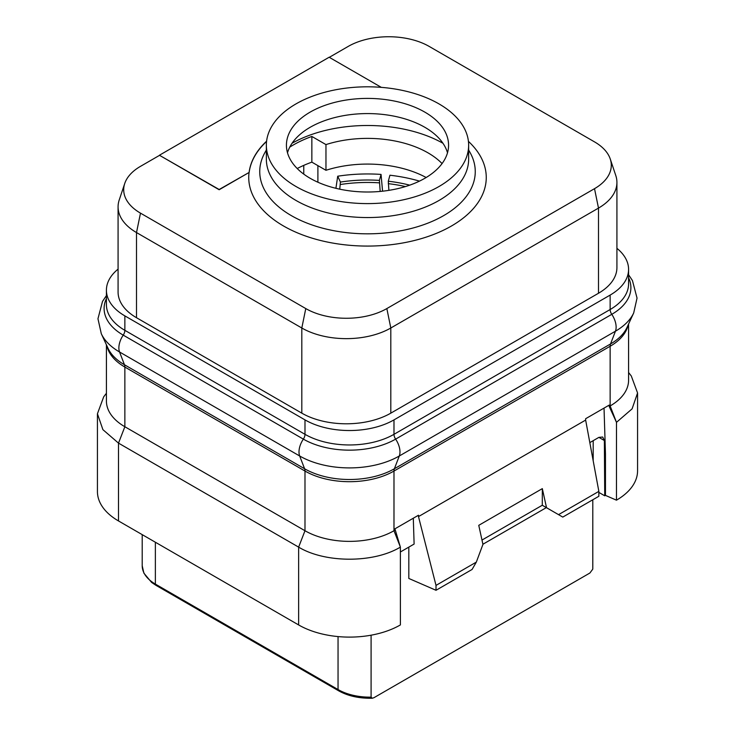 <?xml version="1.0" encoding="UTF-8"?>
<svg xmlns="http://www.w3.org/2000/svg" width="735" height="735" viewBox="0 0 735 735"><rect width="100%" height="100%" fill="white"/><g stroke="black" fill="none" stroke-linecap="round" stroke-linejoin="round"><path stroke-width="1.1" d="M616.922 248.329A62.934 36.337 180 0 1 628.581 269.396A62.934 36.337 180 0 1 610.142 295.084L393.988 419.887A62.934 36.337 180 0 1 304.988 419.887L124.858 315.885A62.934 36.337 180 0 1 106.419 290.196A62.934 36.337 180 0 1 118.078 269.129M118.078 206.875L118.078 292.025A62.934 36.337 0 0 0 136.508 317.722L301.809 413.153A62.934 36.337 0 0 0 390.809 413.153L598.492 293.256A62.934 36.337 0 0 0 616.922 267.558L616.922 182.399A62.934 36.337 180 0 1 598.492 208.097L390.809 328.003A62.934 36.337 180 0 1 301.809 328.003L136.508 232.563A62.934 36.337 180 0 1 118.078 206.875A62.934 36.337 180 0 1 119.217 199.984L124.739 183.474A57.312 33.093 180 0 1 140.486 166.349L159.605 155.305M329.308 57.33L348.16 46.443A57.312 33.093 180 0 1 429.222 46.443L594.514 141.873A57.312 33.093 180 0 1 610.261 159.008A57.312 33.093 180 0 1 594.514 188.674L386.84 308.571A57.312 33.093 180 0 1 305.778 308.571L140.486 213.141A57.312 33.093 180 0 1 124.739 183.474M610.261 159.008L615.783 175.518A62.934 36.337 180 0 1 616.922 182.399M159.605 155.361L219.159 189.74L249.147 172.431L219.159 189.501L159.605 155.361M381.309 87.355L329.142 57.238L159.605 155.122M266.557 141.469A118.684 68.52 0 0 0 249.147 172.431M266.594 141.194A118.684 68.52 0 0 0 249.147 172.183M468.645 145.208L468.645 159.155A101.145 58.396 0 0 1 439.025 200.453A101.145 58.396 180 0 1 328.793 213.104A101.145 58.396 180 0 1 266.355 159.155L266.355 145.208A101.145 58.396 180 0 1 295.975 103.911A101.145 58.396 0 0 1 406.207 91.259A101.145 58.396 0 0 1 468.645 145.208A101.145 58.396 0 0 1 439.025 186.497A101.145 58.396 180 0 1 328.793 199.157A101.145 58.396 180 0 1 266.355 145.208M310.179 178.302A81.07 46.801 180 0 1 286.429 145.208A81.07 46.801 180 0 1 336.474 101.963A81.07 46.801 180 0 1 424.821 112.115A81.07 46.801 180 0 1 448.57 145.208A81.07 46.801 180 0 1 398.526 188.445A81.07 46.801 180 0 1 310.179 178.302M287.504 152.797A81.07 46.801 180 0 1 300.615 133.935A81.07 46.801 180 0 1 424.821 127.284A81.07 46.801 0 0 1 434.385 133.935A81.07 46.801 0 0 1 447.496 152.797M292.052 143.261A107.889 62.291 180 0 1 442.948 143.261M289.746 147.138A104.894 60.564 180 0 1 311.851 136.453L325.963 144.593A85.563 49.401 180 0 1 442.075 163.565M297.206 168.526A104.894 60.564 180 0 1 311.851 162.141L311.851 136.453M311.851 162.141L325.963 170.29A85.563 49.401 180 0 1 426.153 177.512M303.766 174.131L303.766 165.375M317.897 182.225L317.897 165.632M335.913 188.316L337.714 176.216L340.424 182.069L339.745 189.18M382.567 191.192L381.052 174.416L379.407 180.406L380.179 191.44M337.714 176.216A115.083 66.444 180 0 1 381.052 174.416M340.424 182.069A104.59 60.389 180 0 1 379.407 180.406M340.424 184.513A104.59 60.389 180 0 1 379.407 182.85M419.492 181.122A115.083 66.444 180 0 0 389.927 175.224L388.291 181.214A104.59 60.389 180 0 1 409.744 185.156M388.888 190.356L388.291 181.214M388.291 183.658A104.59 60.389 180 0 1 405.444 186.571M592.796 568.421L592.778 569.147A44.954 25.955 0 0 0 592.796 568.421L592.796 499.763L592.778 569.147L589.893 573.015L373.977 697.68L372.277 698.25L371.092 697.138A44.954 25.955 180 0 1 338.045 689.549L155.37 584.086L155.37 542.237M371.092 635.187L371.092 697.138M106.419 393.289L103.699 396.808L97.433 413.759L97.433 491.586A71.929 41.528 0 0 0 118.5 520.95L298.63 624.943A71.929 41.528 0 0 0 400.391 624.925L400.373 547.106L394.925 528.823L418.491 515.226L418.491 516.595L585.648 420.08L585.648 418.711L609.214 405.104L609.214 406.473L610.142 405.94L610.142 346.258A8.995 5.191 60 0 1 610.528 343.962L394.373 468.765A63.476 36.649 180 0 1 304.602 468.765L124.472 364.762A63.476 36.649 180 0 1 108.017 348.28L101.292 333.708A70.441 40.664 180 0 0 119.548 351.991A15.977 9.224 -60 0 1 123.223 335.132A65.25 37.669 180 0 1 106.419 298.557M413.3 518.212L414.117 544.056L400.373 551.994M106.419 344.825L106.419 401.044A62.934 36.337 180 0 0 124.858 426.741L304.988 530.734A62.934 36.337 180 0 0 393.988 530.734L394.925 530.192M628.581 277.756A65.25 37.669 180 0 1 611.777 314.332A15.977 9.224 -120 0 1 615.452 331.2L610.528 343.962A63.476 36.649 180 0 0 626.983 327.479L633.708 312.908A70.441 40.664 180 0 1 615.452 331.2L399.298 455.994L394.373 468.765A8.995 5.191 60 0 0 393.988 471.052A62.934 36.337 180 0 1 304.988 471.052L304.988 530.734L298.63 547.125C325.118 563.23 373.931 563.212 400.391 547.097L393.988 530.734L393.988 471.052L610.142 346.258A62.934 36.337 180 0 0 628.094 325.081M298.63 624.943L298.63 547.125L118.5 443.122L118.5 520.95M97.433 413.759L102.9 429.653L118.5 443.122L124.858 426.741L124.858 367.059L304.988 471.052A8.995 5.191 120 0 0 304.602 468.765L299.678 455.994L119.548 351.991L124.472 364.762A8.995 5.191 120 0 1 124.858 367.059A62.934 36.337 180 0 1 106.906 345.882M598.85 492.404L604.74 495.803L605.465 495.39L616.463 500.177A71.929 41.528 0 0 0 637.567 470.786L637.567 392.959L631.301 376.008L628.581 372.489M589.819 442.617L598.896 437.371L602.691 437.031L604.363 440.531L604.74 495.803M604.032 408.1L605.465 453.734L605.465 495.39M605.465 453.734L604.74 454.147M609.214 406.473L616.481 422.34L616.463 500.177M598.85 491.375L558.545 514.647L562.78 517.091L598.85 496.272L598.85 491.375L585.648 420.08M558.545 514.647L546.518 507.701L542.329 488.628L478.761 525.332L482.941 544.405L476.317 562.119L472.081 569.46L436.011 590.288L408.816 578.454L408.816 547.116M436.011 590.288L436.011 585.391L418.491 516.595M476.317 562.119L436.011 585.391M542.329 488.628L542.292 505.267L546.362 507.609L482.904 544.249M481.985 540.06L542.329 505.221M542.292 505.267L546.518 507.701M628.581 324.025L628.581 380.243A62.934 36.337 180 0 1 610.142 405.94L616.481 422.34L632.091 408.862L637.567 392.959M325.963 170.29L325.963 144.593M136.508 317.722L136.508 232.563L140.486 213.141M598.492 293.256L598.492 208.097L594.514 188.674M390.809 413.153L390.809 328.003L386.84 308.571M301.809 413.153L301.809 328.003L305.778 308.571M249.064 172.477A118.758 68.566 0 0 0 318.053 239.849A118.758 68.566 0 0 0 451.474 225.994A118.758 68.566 0 0 0 468.434 141.377M266.355 149.986L264.922 152.549A107.76 62.218 0 0 0 311.318 224.699A107.76 62.218 0 0 0 443.701 215.603A107.76 62.218 0 0 0 470.078 152.549L468.645 149.986M338.045 636.583L338.045 689.549A2.701 1.553 -60 0 0 338.605 690.781L155.93 585.317A2.701 1.553 -60 0 1 155.37 584.086A44.954 25.955 0 0 1 142.204 565.729L143.876 573.144L151.603 582.423L155.93 585.317M593.191 460.808L593.191 440.669M598.896 437.371L604.363 440.531M628.581 269.396L628.581 283.829A62.934 36.337 180 0 1 610.142 309.527A5.99 3.464 60 0 0 611.777 314.332L395.623 439.126A15.977 9.224 -120 0 1 399.298 455.994A70.441 40.664 180 0 1 299.678 455.994A15.977 9.224 -60 0 1 303.353 439.126L123.223 335.132A5.99 3.464 120 0 0 124.858 330.327L304.988 434.321L304.988 419.887M610.142 295.084L610.142 309.527L393.988 434.321A5.99 3.464 60 0 0 395.623 439.126A65.25 37.669 180 0 1 303.353 439.126A5.99 3.464 120 0 0 304.988 434.321A62.934 36.337 180 0 0 393.988 434.321L393.988 419.887M106.419 290.196L106.419 304.63A62.934 36.337 180 0 0 124.858 330.327L124.858 315.885M142.204 534.639L142.204 565.729M633.708 312.908L637.043 298.107L632.44 280.55L628.581 274.761M106.419 295.562L102.514 301.433L97.957 318.742L101.292 333.708M338.605 690.781C347.931 696.017 359.149 698.507 372.277 698.25"/></g></svg>
